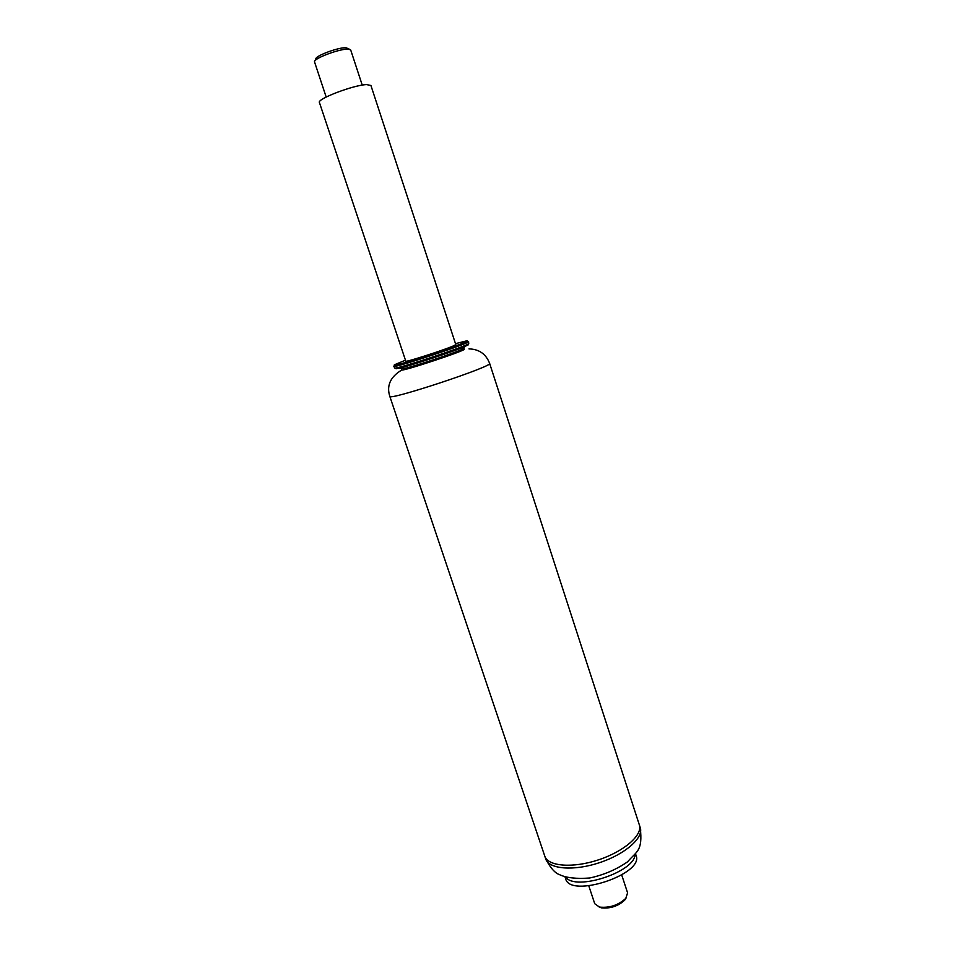 <?xml version="1.0" encoding="UTF-8"?>
<svg xmlns="http://www.w3.org/2000/svg" width="956" height="956" viewBox="0 0 956 956"><rect width="100%" height="100%" fill="white"/><g stroke="black" fill="none" stroke-linecap="round" stroke-linejoin="round"><path stroke-width="1.43" d="M468.548 341.603C471.439 342.738 392.103 368.968 393.752 366.339L394.84 368.12C399.381 368.454 465.297 346.658 468.739 343.682L468.548 341.603M455.498 343.658L466.731 340.838C477.02 339.727 385.83 369.876 394.756 364.654L405.464 360.209M468.297 344.554L465.166 346.43C454.339 351.258 410.913 365.622 399.345 368.191L395.712 368.562M401.412 368.861L401.747 369.876C400.492 372.231 466.648 350.35 464.234 349.203L463.911 348.199L461.067 349.776C451.71 353.983 414.653 366.232 404.627 368.442L402.07 368.323M389.809 396.358C387.825 401.197 494.085 366.052 489.615 363.352L639.349 824.92C642.958 834.923 624.184 851.426 598.456 859.862C572.775 868.43 547.872 866.375 544.801 856.194L389.809 396.358C386.379 385.603 390.395 376.795 401.867 369.948M366.59 84.594C353.589 84.976 316.675 99.054 319.424 102.507L405.798 361.213C404.723 362.599 441.23 350.971 452.439 346.335L455.821 344.662L370.916 85.478L366.59 84.594M349.621 49.318L346.287 47.824C339.786 46.772 315.086 55.83 315.839 58.973L314.966 60.79M326.175 97.046L314.488 61.77C313.604 58.268 341.555 48.027 348.868 49.198L350.721 50.047L362.24 85.12M621.723 874.991L627.59 892.856L625.798 898.377C618.317 905.213 609.546 908.116 599.472 907.089L594.74 903.719L588.8 885.877M626.013 898.126L624.698 900.134C618.09 906.192 610.322 908.75 601.408 907.842L599.149 907.005M639.337 824.909C642.97 834.911 624.196 851.426 598.456 859.862C572.764 868.43 547.848 866.363 544.801 856.182M635.047 854.126C635.871 871.633 575.44 891.625 565.665 877.082M635.453 853.588L636.063 855.441C644.499 874.107 569.991 898.748 565.629 878.731L565.008 876.879M639.433 825.171L640.245 827.681C643.89 837.719 625.14 854.282 599.4 862.718C573.72 871.286 548.792 869.171 545.721 858.93L544.884 856.445M394.553 365.061L394.099 365.969M467.149 341.053L468.046 341.519M468.07 345.008L468.739 343.682M396.166 368.789L394.84 368.12M461.067 349.776L465.166 346.43M404.627 368.442L399.345 368.191M489.615 363.352C485.959 353.995 479.075 349.167 468.978 348.892M624.698 900.134L625.798 898.377M601.408 907.842L599.472 907.089M640.245 827.681C642.958 851.605 636.481 851.21 627.662 861.75C616.321 869.59 603.642 875.015 589.613 878.014C576.456 878.97 566.526 877.895 559.81 874.788C555.006 873.163 550.309 867.869 545.721 858.93"/></g></svg>
